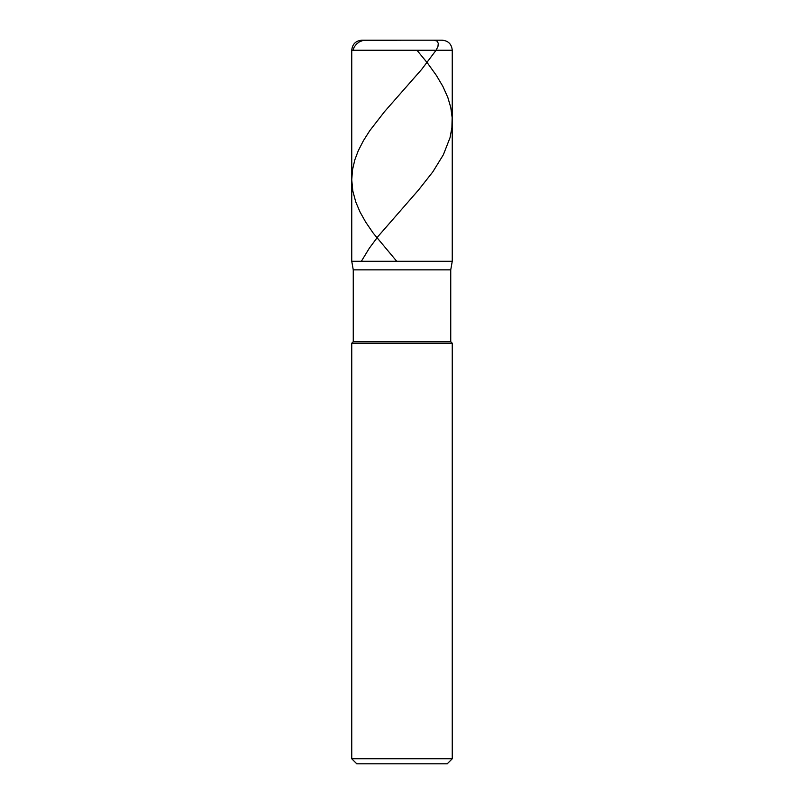 <?xml version="1.0" encoding="UTF-8"?>
<svg xmlns="http://www.w3.org/2000/svg" width="804" height="804" viewBox="0 0 804 804"><rect width="100%" height="100%" fill="white"/><g stroke="black" fill="none" stroke-linecap="round" stroke-linejoin="round"><path stroke-width="1.21" d="M442.2 40.2L361.8 40.2L442.2 40.2C448.3 40.793 451.657 44.15 452.25 50.25L351.75 50.25C352.343 44.15 355.7 40.793 361.8 40.2C355.7 40.793 352.343 44.15 351.75 50.25L452.25 50.25L452.25 261.3L351.75 261.3L351.75 50.25L351.75 261.3L353.257 269.853L450.742 269.853L452.25 261.3L351.75 261.3L353.257 269.853L450.742 269.853L450.742 341.7L353.257 341.7L353.257 269.853L353.257 341.7L450.742 341.7L452.25 343.207L351.75 343.207L353.257 341.7L351.75 343.207L452.25 343.207L452.25 758.775L351.75 758.775L351.75 343.207L351.75 758.775L356.775 763.8L447.225 763.8L452.25 758.775L351.75 758.775L356.775 763.8L447.225 763.8L452.25 758.775L452.25 343.207L450.742 341.7L450.742 269.853L452.25 261.3L351.75 261.3L452.25 261.3L452.25 50.25C451.657 44.15 448.3 40.793 442.2 40.2M416.954 50.25L427.678 63.315L436.341 75.375L442.893 86.43L447.838 97.485L450.783 107.535L452.149 117.585L451.898 127.635L450.029 137.685L443.356 154.77L432.823 171.855L418.582 189.945L378.252 236.175L369.307 248.235L361.348 261.3M434.17 40.2L437.064 41.125L438.28 43.336L437.939 46.531L436.069 50.25L421.698 69.345L384.603 111.555L369.79 130.65L363.408 140.7L358.262 150.75L354.845 159.795L352.494 169.845L351.75 179.895L352.805 190.95L355.78 202.005L360.061 212.055L365.699 222.105L373.247 233.16L396.744 261.3M402.191 40.2L362.966 40.431L359.287 41.929L356.413 44.17L354.202 47.044L352.976 50.25"/></g></svg>
